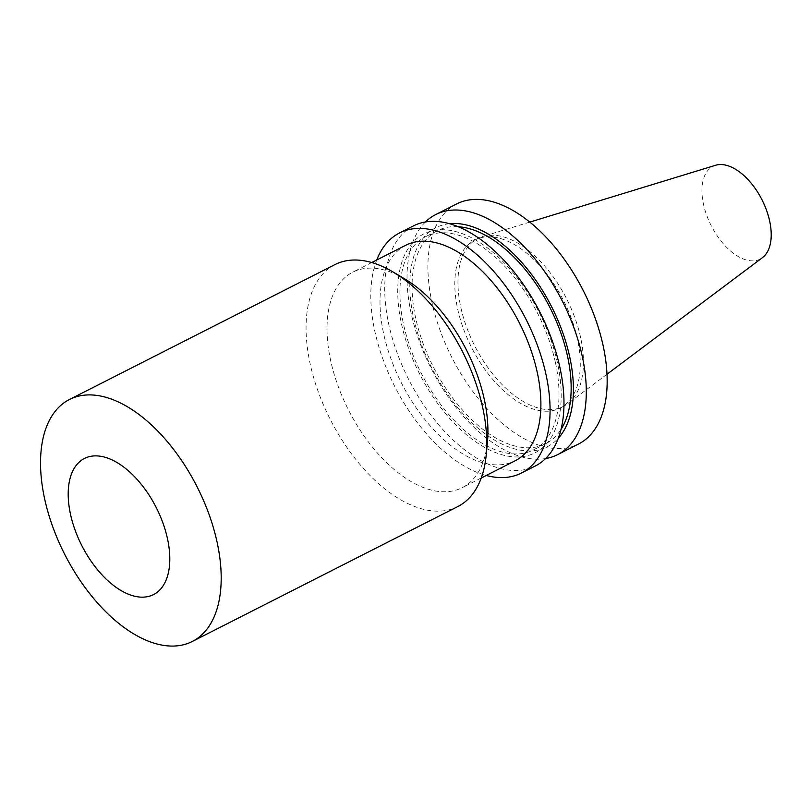 <?xml version="1.0" encoding="UTF-8"?>
<svg xmlns="http://www.w3.org/2000/svg" width="811" height="811" viewBox="0 0 811 811"><rect width="100%" height="100%" fill="white"/><g stroke="black" fill="none" stroke-linecap="round" stroke-linejoin="round"><path stroke-width="0.61" stroke-dasharray="4.05 3.04" d="M715.535 165.292A52.036 28.497 -116.9 0 0 711.176 225.61A52.036 28.497 -116.9 0 0 762.462 257.645M580.595 337.467A94.238 51.6 -116.9 0 0 482.586 236.538A94.238 51.6 -116.9 0 0 478.003 238.393A94.238 51.6 -116.9 0 0 474.688 345.78A94.238 51.6 -116.9 0 0 563.381 406.412A94.238 51.6 -116.9 0 0 567.578 403.797A94.238 51.6 -116.9 0 0 580.595 337.467M577.432 339.079A94.238 51.6 -116.9 0 0 474.84 239.995A94.238 51.6 -116.9 0 0 471.526 347.382A94.238 51.6 -116.9 0 0 560.219 408.024A94.238 51.6 -116.9 0 0 577.432 339.079M456.542 203.987A134.626 73.72 -116.9 0 0 451.808 357.408A134.626 73.72 -116.9 0 0 578.517 444.033M425.4 222.011A134.626 73.72 -116.9 0 0 430.935 368.012A134.626 73.72 -116.9 0 0 545.6 458.56M449.365 223.724A122.877 67.283 -116.9 0 0 431.604 367.667A122.877 67.283 -116.9 0 0 558.353 438.193M458.033 226.715A119.491 65.427 -116.9 0 0 437.464 230.669A119.491 65.427 -116.9 0 0 433.267 366.825A119.491 65.427 -116.9 0 0 545.722 443.708A119.491 65.427 -116.9 0 0 561.04 429.424M555.393 362.466A119.491 65.427 -116.9 0 0 425.319 236.842A119.491 65.427 -116.9 0 0 421.122 372.999A119.491 65.427 -116.9 0 0 533.577 449.882A119.491 65.427 -116.9 0 0 555.393 362.466M557.492 362.993A122.775 67.232 -116.9 0 0 419.297 236.63A122.775 67.232 -116.9 0 0 461.56 430.459A122.775 67.232 -116.9 0 0 557.492 362.993M413.357 225.934A134.626 73.72 -116.9 0 0 408.622 379.345A134.626 73.72 -116.9 0 0 535.331 465.97M376.73 260.007A134.626 73.72 -116.9 0 0 394.724 386.411A134.626 73.72 -116.9 0 0 486.215 475.469M405.693 245.287A120.849 66.167 -116.9 0 0 401.445 382.995A120.849 66.167 -116.9 0 0 515.178 460.76M404.659 278.862A120.849 66.167 -116.9 0 0 352.714 272.212A120.849 66.167 -116.9 0 0 348.466 409.92A120.849 66.167 -116.9 0 0 462.199 487.675A120.849 66.167 -116.9 0 0 487.452 441.792M334.913 264.609A135.68 74.298 -116.9 0 0 330.148 419.226A135.68 74.298 -116.9 0 0 457.85 506.53M529.725 222.123L482.586 236.538M607.013 374.226L567.578 403.797M478.003 238.393L474.84 239.995M563.381 406.412L560.219 408.024M437.464 230.669L425.319 236.842M545.722 443.708L533.577 449.882M371.762 262.531L352.714 272.212M481.247 477.993L462.199 487.675"/><path stroke-width="1.22" d="M607.013 374.226L762.462 257.645A52.036 28.497 -116.9 0 0 769.649 221.028A52.036 28.497 -116.9 0 0 715.535 165.292L529.725 222.123M545.6 458.56A134.626 73.72 -116.9 0 0 557.633 454.636L578.517 444.033A134.626 73.72 -116.9 0 0 603.1 345.537A134.626 73.72 -116.9 0 0 456.542 203.987L435.669 214.601A134.626 73.72 -116.9 0 0 425.4 222.011M557.633 454.636A134.626 73.72 -116.9 0 0 582.227 356.151A134.626 73.72 -116.9 0 0 435.669 214.601M558.353 438.193A122.877 67.283 -116.9 0 0 569.697 356.84A122.877 67.283 -116.9 0 0 449.365 223.724M561.04 429.424A119.491 65.427 -116.9 0 0 567.548 356.293A119.491 65.427 -116.9 0 0 458.033 226.715M486.215 475.469A134.626 73.72 -116.9 0 0 521.422 473.036L535.331 465.97A134.626 73.72 -116.9 0 0 559.914 367.484A134.626 73.72 -116.9 0 0 413.357 225.934L399.448 233A134.626 73.72 -116.9 0 0 376.73 260.007M521.422 473.036A134.626 73.72 -116.9 0 0 546.006 374.55A134.626 73.72 -116.9 0 0 399.448 233M481.247 477.993L515.178 460.76A120.849 66.167 -116.9 0 0 537.247 372.35A120.849 66.167 -116.9 0 0 405.693 245.287L371.762 262.531M192.319 641.46L457.85 506.53A135.68 74.298 -116.9 0 0 486.205 455.012L487.452 441.792A120.849 66.167 -116.9 0 0 484.268 399.265A120.849 66.167 -116.9 0 0 404.659 278.862L393.244 272.08A135.68 74.298 -116.9 0 0 334.913 264.609L69.381 399.539A135.68 74.298 -116.9 0 0 64.616 554.156A135.68 74.298 -116.9 0 0 192.319 641.46A135.68 74.298 -116.9 0 0 217.095 542.194A135.68 74.298 -116.9 0 0 69.381 399.539M486.205 455.012A135.68 74.298 -116.9 0 0 482.626 407.264A135.68 74.298 -116.9 0 0 393.244 272.08M167.492 538.737A76.325 41.787 -116.9 0 0 81.597 460.182A76.325 41.787 -116.9 0 0 107.863 580.676A76.325 41.787 -116.9 0 0 167.492 538.737"/></g></svg>
